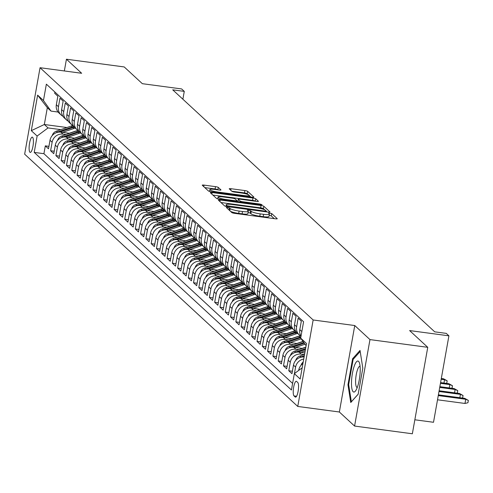 <?xml version="1.0" encoding="UTF-8"?>
<svg xmlns="http://www.w3.org/2000/svg" width="493" height="493" viewBox="0 0 493 493"><rect width="100%" height="100%" fill="white"/><g stroke="black" fill="none" stroke-linecap="round" stroke-linejoin="round"><path stroke-width="0.74" d="M227.532 207.343L226.305 207.467L231.827 212.569A2.36 0.394 10.1 0 0 234.613 213.352L275.451 218.806A2.36 0.394 10.1 0 0 277.257 218.744A2.36 0.394 10.1 0 0 277.195 218.633L271.68 213.531L268.463 213.031L269.215 213.771A7.561 1.263 10.1 0 1 269.4 214.122A7.561 1.263 10.1 0 1 263.619 214.332L260.218 213.876A7.561 1.263 10.1 0 1 251.294 211.374L248.626 210.166L247.363 210.209L248.121 210.949A7.561 1.263 10.1 0 1 248.306 211.306A7.561 1.263 10.1 0 1 242.519 211.515L239.117 211.059A7.561 1.263 10.1 0 1 230.194 208.551L227.532 207.343M274.274 218.652L271.261 215.872L269.19 215.305M269.4 214.122L268.987 216.458A7.561 1.263 10.1 0 1 263.2 216.667L259.799 216.217A7.561 1.263 10.1 0 1 250.875 213.709L250.167 213.05L248.09 212.489M29.925 152.245A7.703 1.917 -82.4 0 0 30.233 152.405A7.703 1.917 -82.4 0 0 33.062 145.681A7.703 1.917 -82.4 0 0 32.587 137.288A7.703 1.917 -82.4 0 0 32.279 137.134A7.703 1.917 -82.4 0 0 29.457 143.857A7.703 1.917 -82.4 0 0 29.925 152.245M218.288 187.426A2.36 0.394 10.1 0 0 215.496 186.644L204.04 185.109A2.36 0.394 10.1 0 0 202.235 185.177A2.36 0.394 10.1 0 0 202.29 185.288L208.422 190.951A2.36 0.394 10.1 0 0 211.207 191.734L252.046 197.188A2.36 0.394 10.1 0 0 253.852 197.126A2.36 0.394 10.1 0 0 253.796 197.015L247.665 191.352A2.36 0.394 10.1 0 0 244.873 190.569L231.038 188.72A2.36 0.394 10.1 0 0 229.233 188.782A2.36 0.394 10.1 0 0 229.288 188.893L231.913 191.315A2.36 0.394 10.1 0 0 234.699 192.104L241.564 193.016A6.323 1.054 10.1 0 1 249.175 195.413A6.323 1.054 10.1 0 1 244.343 195.585L217.456 191.993A6.323 1.054 10.1 0 1 209.845 189.602A6.323 1.054 10.1 0 1 214.677 189.423L219.157 190.027A2.36 0.394 10.1 0 0 220.969 189.959A2.36 0.394 10.1 0 0 220.907 189.848L218.288 187.426L217.869 189.762A2.36 0.394 10.1 0 0 215.084 188.979L204.798 187.605M369.972 339.597L354.757 325.54L339.357 412L354.572 426.057L369.972 339.597L427.751 347.318L409.621 330.575L448.913 335.825L446.27 333.379L434.715 331.838L172.723 89.837L184.277 91.384L181.634 88.937L142.341 83.687L124.218 66.943L66.438 59.222L64.343 70.961M354.757 325.54L313.154 319.982L40.05 67.714L81.653 73.272L66.438 59.222M220.198 200.035A2.36 0.394 10.1 0 0 218.393 200.096A2.36 0.394 10.1 0 0 218.448 200.213L224.58 205.871A2.36 0.394 10.1 0 0 227.365 206.653L268.204 212.113A2.36 0.394 10.1 0 0 270.01 212.045A2.36 0.394 10.1 0 0 269.948 211.935L263.823 206.277A2.36 0.394 10.1 0 0 261.031 205.489L220.198 200.035L219.921 201.575M216.501 198.408L210.369 192.751A2.36 0.394 10.1 0 1 210.314 192.64A2.36 0.394 10.1 0 1 212.119 192.572L252.952 198.032A2.36 0.394 10.1 0 1 255.744 198.815L258.363 201.236A2.36 0.394 10.1 0 1 258.424 201.347A2.36 0.394 10.1 0 1 256.619 201.415L240.054 199.197A2.36 0.394 10.1 0 0 238.248 199.264A2.36 0.394 10.1 0 0 238.304 199.375L240.048 200.984A2.36 0.394 10.1 0 0 242.833 201.766L260.076 204.071L262.066 204.7L260.803 204.743L219.286 199.197A2.36 0.394 10.1 0 1 216.501 198.408M427.751 347.318L412.351 433.778L354.572 426.057M48.924 146.347L45.313 145.866L48.487 148.8L50.009 140.271L52.129 142.224A9.632 9.188 -47.3 0 1 63.036 134.114L66.087 134.521M54.218 151.234L50.606 150.753L53.78 153.687L55.302 145.158L57.416 147.111A9.632 9.188 -47.3 0 1 68.33 139.001L71.38 139.408M59.511 156.127L55.9 155.64L59.074 158.573L60.596 150.045L62.71 152.004A9.632 9.188 -47.3 0 1 73.623 143.888L76.674 144.301M64.805 161.014L61.194 160.533L64.367 163.466L65.889 154.938L68.003 156.891A9.632 9.188 -47.3 0 1 78.911 148.781L81.967 149.188M70.098 165.901L66.487 165.42L69.661 168.353L71.177 159.824L73.297 161.778A9.632 9.188 -47.3 0 1 84.204 153.668L87.255 154.075M75.392 170.794L71.775 170.307L74.954 173.24L76.47 164.711L78.59 166.671A9.632 9.188 -47.3 0 1 89.498 158.555L92.548 158.968M80.679 175.681L77.068 175.2L80.248 178.133L81.764 169.604L83.884 171.558A9.632 9.188 -47.3 0 1 94.792 163.448L97.842 163.855M85.973 180.567L82.362 180.087L85.535 183.02L87.058 174.491L89.178 176.445A9.632 9.188 -47.3 0 1 100.085 168.335L103.136 168.742M91.267 185.46L87.655 184.974L90.829 187.907L92.351 179.378L94.465 181.338A9.632 9.188 -47.3 0 1 105.379 173.222L108.429 173.635M96.56 190.347L92.949 189.867L96.123 192.8L97.645 184.271L99.759 186.225A9.632 9.188 -47.3 0 1 110.672 178.115L113.723 178.521M101.854 195.234L98.243 194.753L101.416 197.687L102.938 189.158L105.052 191.111A9.632 9.188 -47.3 0 1 115.96 183.002L119.016 183.408M107.147 200.127L103.536 199.64L106.71 202.574L108.226 194.045L110.346 196.004A9.632 9.188 -47.3 0 1 121.253 187.888L124.304 188.301M112.441 205.014L108.824 204.533L112.003 207.467L113.519 198.938L115.639 200.891A9.632 9.188 -47.3 0 1 126.547 192.781L129.597 193.188M117.728 209.901L114.117 209.42L117.297 212.354L118.813 203.825L120.933 205.778A9.632 9.188 -47.3 0 1 131.841 197.668L134.891 198.075M123.022 214.794L119.411 214.307L122.584 217.24L124.107 208.712L126.226 210.671A9.632 9.188 -47.3 0 1 137.134 202.555L140.185 202.968M128.316 219.681L124.704 219.2L127.878 222.133L129.4 213.605L131.514 215.558A9.632 9.188 -47.3 0 1 142.428 207.448L145.478 207.855M133.609 224.568L129.998 224.087L133.172 227.02L134.694 218.491L136.808 220.445A9.632 9.188 -47.3 0 1 147.721 212.335L150.772 212.742M138.903 229.461L135.292 228.974L138.465 231.907L139.987 223.378L142.101 225.338A9.632 9.188 -47.3 0 1 153.009 217.222L156.065 217.635M144.196 234.348L140.585 233.867L143.759 236.8L145.275 228.271L147.395 230.225A9.632 9.188 -47.3 0 1 158.302 222.115L161.353 222.522M149.49 239.234L145.873 238.754L149.052 241.687L150.568 233.158L152.688 235.112A9.632 9.188 -47.3 0 1 163.596 227.002L166.646 227.409M154.777 244.127L151.166 243.641L154.346 246.574L155.862 238.045L157.982 240.005A9.632 9.188 -47.3 0 1 168.889 231.889L171.94 232.295M160.071 249.014L156.46 248.534L159.633 251.467L161.156 242.938L163.275 244.892A9.632 9.188 -47.3 0 1 174.183 236.782L177.233 237.188M165.365 253.901L161.753 253.42L164.927 256.354L166.449 247.825L168.563 249.778A9.632 9.188 -47.3 0 1 179.477 241.669L182.527 242.075M170.658 258.794L167.047 258.307L170.221 261.241L171.743 252.712L173.856 254.671A9.632 9.188 -47.3 0 1 184.77 246.555L187.821 246.962M175.952 263.681L172.34 263.2L175.514 266.134L177.036 257.605L179.15 259.558A9.632 9.188 -47.3 0 1 190.058 251.448L193.114 251.855M181.245 268.568L177.634 268.087L180.808 271.021L182.324 262.492L184.444 264.445A9.632 9.188 -47.3 0 1 195.351 256.335L198.402 256.742M186.539 273.461L182.921 272.974L186.101 275.907L187.617 267.379L189.737 269.338A9.632 9.188 -47.3 0 1 200.645 261.222L203.695 261.629M191.826 278.348L188.215 277.867L191.395 280.8L192.911 272.272L195.031 274.225A9.632 9.188 -47.3 0 1 205.938 266.115L208.989 266.522M197.12 283.235L193.509 282.754L196.682 285.687L198.204 277.158L200.318 279.112A9.632 9.188 -47.3 0 1 211.232 271.002L214.282 271.409M202.413 288.128L198.802 287.641L201.976 290.574L203.498 282.045L205.612 284.005A9.632 9.188 -47.3 0 1 216.526 275.889L219.576 276.296M207.707 293.015L204.096 292.534L207.27 295.467L208.792 286.938L210.905 288.892A9.632 9.188 -47.3 0 1 221.819 280.782L224.87 281.189M213.001 297.901L209.389 297.421L212.563 300.354L214.085 291.825L216.199 293.779A9.632 9.188 -47.3 0 1 227.107 285.669L230.163 286.076M218.294 302.794L214.683 302.308L217.857 305.241L219.373 296.712L221.493 298.672A9.632 9.188 -47.3 0 1 232.4 290.556L235.451 290.962M223.588 307.681L219.97 307.201L223.15 310.134L224.666 301.605L226.786 303.559A9.632 9.188 -47.3 0 1 237.694 295.449L240.744 295.855M228.875 312.568L225.264 312.087L228.444 315.021L229.96 306.492L232.08 308.445A9.632 9.188 -47.3 0 1 242.987 300.336L246.038 300.742M234.169 317.461L230.558 316.974L233.731 319.908L235.253 311.379L237.367 313.338A9.632 9.188 -47.3 0 1 248.281 305.222L251.331 305.629M239.462 322.348L235.851 321.867L239.025 324.801L240.547 316.272L242.661 318.225A9.632 9.188 -47.3 0 1 253.575 310.115L256.625 310.522M244.756 327.235L241.145 326.754L244.318 329.688L245.841 321.159L247.954 323.112A9.632 9.188 -47.3 0 1 258.868 315.002L261.919 315.409M250.05 332.128L246.438 331.641L249.612 334.574L251.128 326.046L253.248 328.005A9.632 9.188 -47.3 0 1 264.156 319.889L267.212 320.296M255.343 337.015L251.726 336.534L254.906 339.467L256.422 330.939L258.542 332.892A9.632 9.188 -47.3 0 1 269.449 324.782L272.5 325.189M260.631 341.902L257.019 341.421L260.199 344.354L261.715 335.825L263.835 337.779A9.632 9.188 -47.3 0 1 274.743 329.669L277.793 330.076M265.924 346.795L262.313 346.308L265.493 349.241L267.009 340.712L269.129 342.666A9.632 9.188 -47.3 0 1 280.036 334.556L283.087 334.963M271.218 351.682L267.607 351.201L270.78 354.134L272.302 345.599L274.416 347.559A9.632 9.188 -47.3 0 1 285.33 339.449L288.38 339.856M276.511 356.568L272.9 356.088L276.074 359.021L277.596 350.492L279.71 352.446A9.632 9.188 -47.3 0 1 290.623 344.336L293.674 344.743M281.805 361.461L278.194 360.975L281.367 363.908L282.89 355.379L285.003 357.333A9.632 9.188 -47.3 0 1 295.917 349.223L298.968 349.629M287.099 366.348L283.487 365.868L286.661 368.801L288.177 360.266L290.297 362.226A9.632 9.188 -47.3 0 1 301.205 354.116L304.255 354.522M292.392 371.235L288.775 370.754L291.955 373.688L293.471 365.159L295.59 367.112A9.632 9.188 -47.3 0 1 303.731 359.046M301.026 336.158A9.632 9.188 132.7 0 1 299.799 329.638L301.322 321.109L298.142 318.176L296.626 326.705A9.632 9.188 -47.3 0 0 299.337 335.012A9.632 9.188 -47.3 0 0 301.013 336.232M299.337 335.012L297.217 333.058A9.632 9.188 132.7 0 1 294.506 324.751L296.028 316.223L292.848 313.289L291.332 321.818A9.632 9.188 -47.3 0 0 294.044 330.125A9.632 9.188 -47.3 0 0 295.812 331.395M294.044 330.125L291.924 328.172A9.632 9.188 132.7 0 1 289.212 319.858L290.734 311.329L287.561 308.396L286.039 316.925A9.632 9.188 -47.3 0 0 288.75 325.238A9.632 9.188 -47.3 0 0 290.519 326.502M288.75 325.238L286.63 323.279A9.632 9.188 132.7 0 1 283.919 314.972L285.441 306.443L282.267 303.509L280.745 312.038A9.632 9.188 -47.3 0 0 283.457 320.345A9.632 9.188 -47.3 0 0 285.225 321.615M283.457 320.345L281.343 318.392A9.632 9.188 132.7 0 1 278.631 310.085L280.147 301.556L276.974 298.622L275.451 307.151A9.632 9.188 -47.3 0 0 278.163 315.458A9.632 9.188 -47.3 0 0 279.938 316.728M278.163 315.458L276.049 313.505A9.632 9.188 132.7 0 1 273.338 305.192L274.854 296.663L271.68 293.729L270.158 302.258A9.632 9.188 -47.3 0 0 272.869 310.572A9.632 9.188 -47.3 0 0 274.644 311.835M272.869 310.572L270.756 308.612A9.632 9.188 132.7 0 1 268.044 300.305L269.56 291.776L266.386 288.843L264.87 297.371A9.632 9.188 -47.3 0 0 267.582 305.678A9.632 9.188 -47.3 0 0 269.351 306.948M267.582 305.678L265.462 303.725A9.632 9.188 132.7 0 1 262.751 295.418L264.273 286.889L261.093 283.956L259.577 292.485A9.632 9.188 -47.3 0 0 262.288 300.792A9.632 9.188 -47.3 0 0 264.057 302.061M262.288 300.792L260.168 298.838A9.632 9.188 132.7 0 1 257.457 290.525L258.979 281.996L255.799 279.063L254.283 287.592A9.632 9.188 -47.3 0 0 256.995 295.905A9.632 9.188 -47.3 0 0 258.763 297.168M256.995 295.905L254.875 293.945A9.632 9.188 132.7 0 1 252.163 285.638L253.685 277.109L250.512 274.176L248.99 282.705A9.632 9.188 -47.3 0 0 251.701 291.012A9.632 9.188 -47.3 0 0 253.47 292.281M251.701 291.012L249.581 289.058A9.632 9.188 132.7 0 1 246.87 280.751L248.392 272.222L245.218 269.289L243.696 277.818A9.632 9.188 -47.3 0 0 246.408 286.125A9.632 9.188 -47.3 0 0 248.182 287.394M246.408 286.125L244.294 284.171A9.632 9.188 132.7 0 1 241.582 275.858L243.098 267.329L239.925 264.396L238.402 272.925A9.632 9.188 -47.3 0 0 241.114 281.238A9.632 9.188 -47.3 0 0 242.889 282.507M241.114 281.238L239 279.278A9.632 9.188 132.7 0 1 236.289 270.971L237.805 262.442L234.631 259.509L233.109 268.038A9.632 9.188 -47.3 0 0 235.82 276.345A9.632 9.188 -47.3 0 0 237.595 277.614M235.82 276.345L233.707 274.391A9.632 9.188 132.7 0 1 230.995 266.084L232.511 257.556L229.337 254.622L227.821 263.151A9.632 9.188 -47.3 0 0 230.533 271.458A9.632 9.188 -47.3 0 0 232.302 272.728M230.533 271.458L228.413 269.505A9.632 9.188 132.7 0 1 225.702 261.191L227.224 252.662L224.044 249.729L222.528 258.258A9.632 9.188 -47.3 0 0 225.239 266.571A9.632 9.188 -47.3 0 0 227.008 267.841M225.239 266.571L223.119 264.612A9.632 9.188 132.7 0 1 220.408 256.305L221.93 247.776L218.75 244.842L217.234 253.371A9.632 9.188 -47.3 0 0 219.946 261.678A9.632 9.188 -47.3 0 0 221.714 262.948M219.946 261.678L217.826 259.725A9.632 9.188 132.7 0 1 215.114 251.418L216.637 242.889L213.463 239.955L211.941 248.484A9.632 9.188 -47.3 0 0 214.652 256.791A9.632 9.188 -47.3 0 0 216.421 258.061M214.652 256.791L212.532 254.838A9.632 9.188 132.7 0 1 209.821 246.525L211.343 237.996L208.169 235.062L206.647 243.591A9.632 9.188 -47.3 0 0 209.359 251.905A9.632 9.188 -47.3 0 0 211.133 253.174M209.359 251.905L207.245 249.945A9.632 9.188 132.7 0 1 204.533 241.638L206.049 233.109L202.876 230.176L201.354 238.704A9.632 9.188 -47.3 0 0 204.065 247.011A9.632 9.188 -47.3 0 0 205.84 248.281M204.065 247.011L201.951 245.058A9.632 9.188 132.7 0 1 199.24 236.751L200.756 228.222L197.582 225.289L196.06 233.818A9.632 9.188 -47.3 0 0 198.771 242.125A9.632 9.188 -47.3 0 0 200.546 243.394M198.771 242.125L196.658 240.171A9.632 9.188 132.7 0 1 193.946 231.858L195.462 223.329L192.288 220.396L190.773 228.925A9.632 9.188 -47.3 0 0 193.484 237.238A9.632 9.188 -47.3 0 0 195.253 238.507M193.484 237.238L191.364 235.278A9.632 9.188 132.7 0 1 188.653 226.971L190.175 218.442L186.995 215.509L185.479 224.038A9.632 9.188 -47.3 0 0 188.19 232.345A9.632 9.188 -47.3 0 0 189.959 233.614M188.19 232.345L186.071 230.391A9.632 9.188 132.7 0 1 183.359 222.084L184.881 213.555L181.701 210.622L180.185 219.151A9.632 9.188 -47.3 0 0 182.897 227.458A9.632 9.188 -47.3 0 0 184.665 228.727M182.897 227.458L180.777 225.504A9.632 9.188 132.7 0 1 178.065 217.191L179.588 208.662L176.414 205.729L174.892 214.258A9.632 9.188 -47.3 0 0 177.603 222.571A9.632 9.188 -47.3 0 0 179.372 223.84M177.603 222.571L175.483 220.611A9.632 9.188 132.7 0 1 172.772 212.304L174.294 203.775L171.12 200.842L169.598 209.371A9.632 9.188 -47.3 0 0 172.31 217.678A9.632 9.188 -47.3 0 0 174.084 218.947M172.31 217.678L170.196 215.724A9.632 9.188 132.7 0 1 167.484 207.417L169 198.889L165.827 195.955L164.305 204.484A9.632 9.188 -47.3 0 0 167.016 212.791A9.632 9.188 -47.3 0 0 168.791 214.061M167.016 212.791L164.902 210.838A9.632 9.188 132.7 0 1 162.191 202.531L163.707 193.995L160.533 191.062L159.011 199.597A9.632 9.188 -47.3 0 0 161.722 207.904A9.632 9.188 -47.3 0 0 163.497 209.174M161.722 207.904L159.609 205.945A9.632 9.188 132.7 0 1 156.897 197.638L158.413 189.109L155.24 186.175L153.724 194.704A9.632 9.188 -47.3 0 0 156.435 203.011A9.632 9.188 -47.3 0 0 158.204 204.281M156.435 203.011L154.315 201.058A9.632 9.188 132.7 0 1 151.604 192.751L153.126 184.222L149.946 181.288L148.43 189.817A9.632 9.188 -47.3 0 0 151.141 198.124A9.632 9.188 -47.3 0 0 152.91 199.394M151.141 198.124L149.022 196.171A9.632 9.188 132.7 0 1 146.31 187.864L147.832 179.329L144.652 176.395L143.136 184.93A9.632 9.188 -47.3 0 0 145.848 193.238A9.632 9.188 -47.3 0 0 147.617 194.507M145.848 193.238L143.728 191.278A9.632 9.188 132.7 0 1 141.016 182.971L142.539 174.442L139.365 171.509L137.843 180.037A9.632 9.188 -47.3 0 0 140.554 188.344A9.632 9.188 -47.3 0 0 142.323 189.614M140.554 188.344L138.434 186.391A9.632 9.188 132.7 0 1 135.729 178.084L137.245 169.555L134.071 166.622L132.549 175.151A9.632 9.188 -47.3 0 0 135.261 183.458A9.632 9.188 -47.3 0 0 137.036 184.727M135.261 183.458L133.147 181.504A9.632 9.188 132.7 0 1 130.435 173.197L131.951 164.662L128.778 161.729L127.256 170.264A9.632 9.188 -47.3 0 0 129.967 178.571A9.632 9.188 -47.3 0 0 131.742 179.84M129.967 178.571L127.853 176.617A9.632 9.188 132.7 0 1 125.142 168.304L126.658 159.775L123.484 156.842L121.962 165.371A9.632 9.188 -47.3 0 0 124.674 173.684A9.632 9.188 -47.3 0 0 126.448 174.947M124.674 173.684L122.56 171.724A9.632 9.188 132.7 0 1 119.848 163.417L121.364 154.888L118.191 151.955L116.675 160.484A9.632 9.188 -47.3 0 0 119.386 168.791A9.632 9.188 -47.3 0 0 121.155 170.06M119.386 168.791L117.266 166.837A9.632 9.188 132.7 0 1 114.555 158.53L116.077 149.995L112.897 147.062L111.381 155.597A9.632 9.188 -47.3 0 0 114.093 163.904A9.632 9.188 -47.3 0 0 115.861 165.173M114.093 163.904L111.973 161.951A9.632 9.188 132.7 0 1 109.261 153.637L110.783 145.108L107.603 142.175L106.087 150.704A9.632 9.188 -47.3 0 0 108.799 159.017A9.632 9.188 -47.3 0 0 110.568 160.28M108.799 159.017L106.679 157.057A9.632 9.188 132.7 0 1 103.968 148.75L105.49 140.222L102.316 137.288L100.794 145.817A9.632 9.188 -47.3 0 0 103.505 154.124A9.632 9.188 -47.3 0 0 105.274 155.394M103.505 154.124L101.385 152.171A9.632 9.188 132.7 0 1 98.68 143.864L100.196 135.335L97.022 132.401L95.5 140.93A9.632 9.188 -47.3 0 0 98.212 149.237A9.632 9.188 -47.3 0 0 99.987 150.507M98.212 149.237L96.098 147.284A9.632 9.188 132.7 0 1 93.387 138.971L94.902 130.442L91.729 127.508L90.207 136.037A9.632 9.188 -47.3 0 0 92.918 144.35A9.632 9.188 -47.3 0 0 94.693 145.614M92.918 144.35L90.804 142.391A9.632 9.188 132.7 0 1 88.093 134.084L89.609 125.555L86.435 122.621L84.919 131.15A9.632 9.188 -47.3 0 0 87.625 139.457A9.632 9.188 -47.3 0 0 89.399 140.727M87.625 139.457L85.511 137.504A9.632 9.188 132.7 0 1 82.799 129.197L84.321 120.668L81.142 117.735L79.626 126.263A9.632 9.188 -47.3 0 0 82.337 134.571A9.632 9.188 -47.3 0 0 84.106 135.84M82.337 134.571L80.217 132.617A9.632 9.188 132.7 0 1 77.506 124.304L79.028 115.775L75.848 112.842L74.332 121.37A9.632 9.188 -47.3 0 0 77.044 129.684A9.632 9.188 -47.3 0 0 78.812 130.947M77.044 129.684L74.924 127.724A9.632 9.188 132.7 0 1 72.212 119.417L73.734 110.888L70.554 107.955L69.038 116.484A9.632 9.188 -47.3 0 0 71.75 124.791A9.632 9.188 -47.3 0 0 73.519 126.06M71.75 124.791L69.63 122.837A9.632 9.188 132.7 0 1 66.919 114.53L68.441 106.001L65.267 103.068L63.745 111.597A9.632 9.188 -47.3 0 0 66.456 119.904A9.632 9.188 -47.3 0 0 68.225 121.173M66.456 119.904L64.337 117.95A9.632 9.188 132.7 0 1 61.631 109.637L63.147 101.108L59.973 98.175L58.451 106.704A9.632 9.188 -47.3 0 0 61.163 115.017A9.632 9.188 -47.3 0 0 62.938 116.28M79.804 136.351L80.143 136.401M50.009 140.271A9.632 9.188 132.7 0 1 60.916 132.155L69.593 133.32M85.098 141.244L85.437 141.288M55.302 145.158A9.632 9.188 132.7 0 1 66.21 137.048L74.887 138.206M90.392 146.131L90.73 146.174M60.596 150.045A9.632 9.188 132.7 0 1 71.503 141.935L80.18 143.093M95.685 151.018L96.024 151.068M65.889 154.938A9.632 9.188 132.7 0 1 76.797 146.822L85.468 147.986M100.973 155.911L101.311 155.954M71.177 159.824A9.632 9.188 132.7 0 1 82.091 151.715L90.761 152.873M106.266 160.798L106.605 160.841M76.47 164.711A9.632 9.188 132.7 0 1 87.384 156.601L96.055 157.76M111.56 165.685L111.899 165.734M81.764 169.604A9.632 9.188 132.7 0 1 92.672 161.488L101.348 162.653M116.853 170.578L117.192 170.621M87.058 174.491A9.632 9.188 132.7 0 1 97.965 166.381L106.642 167.54M122.147 175.465L122.486 175.508M92.351 179.378A9.632 9.188 132.7 0 1 103.259 171.268L111.936 172.427M127.441 180.352L127.779 180.401M97.645 184.271A9.632 9.188 132.7 0 1 108.552 176.155L117.229 177.314M132.734 185.245L133.067 185.288M102.938 189.158A9.632 9.188 132.7 0 1 113.846 181.048L122.517 182.207M138.022 190.132L138.36 190.175M108.226 194.045A9.632 9.188 132.7 0 1 119.14 185.935L127.81 187.094M143.315 195.018L143.654 195.068M113.519 198.938A9.632 9.188 132.7 0 1 124.433 190.822L133.104 191.98M148.609 199.911L148.948 199.955M118.813 203.825A9.632 9.188 132.7 0 1 129.721 195.715L138.397 196.873M153.902 204.798L154.241 204.841M124.107 208.712A9.632 9.188 132.7 0 1 135.014 200.602L143.691 201.76M159.196 209.685L159.535 209.735M129.4 213.605A9.632 9.188 132.7 0 1 140.308 205.489L148.985 206.647M164.489 214.578L164.828 214.621M134.694 218.491A9.632 9.188 132.7 0 1 145.601 210.382L154.278 211.54M169.783 219.465L170.116 219.508M139.987 223.378A9.632 9.188 132.7 0 1 150.895 215.268L159.566 216.427M175.07 224.352L175.409 224.401M145.275 228.271A9.632 9.188 132.7 0 1 156.189 220.155L164.859 221.314M180.364 229.245L180.703 229.288M150.568 233.158A9.632 9.188 132.7 0 1 161.482 225.048L170.153 226.207M185.658 234.132L185.997 234.175M155.862 238.045A9.632 9.188 132.7 0 1 166.77 229.935L175.446 231.094M190.951 239.019L191.29 239.068M161.156 242.938A9.632 9.188 132.7 0 1 172.063 234.822L180.74 235.981M196.245 243.912L196.584 243.955M166.449 247.825A9.632 9.188 132.7 0 1 177.357 239.715L186.034 240.874M201.538 248.799L201.877 248.842M171.743 252.712A9.632 9.188 132.7 0 1 182.65 244.602L191.327 245.76M206.832 253.685L207.165 253.735M177.036 257.605A9.632 9.188 132.7 0 1 187.944 249.489L196.615 250.647M212.119 258.579L212.458 258.622M182.324 262.492A9.632 9.188 132.7 0 1 193.238 254.382L201.908 255.54M217.413 263.465L217.752 263.509M187.617 267.379A9.632 9.188 132.7 0 1 198.531 259.269L207.202 260.427M222.707 268.352L223.046 268.402M192.911 272.272A9.632 9.188 132.7 0 1 203.819 264.156L212.495 265.314M228 273.245L228.339 273.288M198.204 277.158A9.632 9.188 132.7 0 1 209.112 269.049L217.789 270.207M233.294 278.132L233.633 278.175M203.498 282.045A9.632 9.188 132.7 0 1 214.406 273.935L223.082 275.094M238.587 283.019L238.926 283.068M208.792 286.938A9.632 9.188 132.7 0 1 219.699 278.822L228.37 279.981M243.881 287.912L244.214 287.955M214.085 291.825A9.632 9.188 132.7 0 1 224.993 283.715L233.664 284.874M249.168 292.799L249.507 292.842M219.373 296.712A9.632 9.188 132.7 0 1 230.286 288.602L238.957 289.761M254.462 297.686L254.801 297.735M224.666 301.605A9.632 9.188 132.7 0 1 235.58 293.489L244.251 294.648M259.756 302.579L260.094 302.622M229.96 306.492A9.632 9.188 132.7 0 1 240.867 298.382L249.544 299.541M265.049 307.466L265.388 307.509M235.253 311.379A9.632 9.188 132.7 0 1 246.161 303.269L254.838 304.428M270.343 312.352L270.682 312.402M240.547 316.272A9.632 9.188 132.7 0 1 251.455 308.156L260.131 309.314M275.636 317.245L275.975 317.289M245.841 321.159A9.632 9.188 132.7 0 1 256.748 313.049L265.419 314.207M280.93 322.132L281.263 322.175M251.128 326.046A9.632 9.188 132.7 0 1 262.042 317.936L270.712 319.094M286.217 327.019L286.556 327.069M256.422 330.939A9.632 9.188 132.7 0 1 267.335 322.823L276.006 323.981M291.511 331.912L291.85 331.955M261.715 335.825A9.632 9.188 132.7 0 1 272.629 327.716L281.3 328.874M296.804 336.799L297.143 336.842M267.009 340.712A9.632 9.188 132.7 0 1 277.916 332.602L286.593 333.761M302.098 341.686L302.437 341.735M272.302 345.599A9.632 9.188 132.7 0 1 283.21 337.489L291.887 338.648M277.596 350.492A9.632 9.188 132.7 0 1 288.504 342.382L297.18 343.541M282.89 355.379A9.632 9.188 132.7 0 1 293.797 347.269L302.468 348.428M288.177 360.266A9.632 9.188 132.7 0 1 299.091 352.156L304.822 352.92M297.766 382.506L296.601 381.428A7.463 1.855 -82.4 0 0 296.299 381.28A7.463 1.855 -82.4 0 0 293.563 387.788A7.463 1.855 -82.4 0 0 294.019 395.916L295.184 396.994A7.463 1.855 -82.4 0 0 295.486 397.148A7.463 1.855 -82.4 0 0 298.222 390.635A7.463 1.855 -82.4 0 0 297.766 382.506M313.154 319.982L297.754 406.442L24.65 154.173L40.05 67.714M45.313 145.866L43.92 153.693L34.214 152.399L291.437 389.994L294.352 373.639L302.166 367.827M34.214 152.399L37.129 136.037L31.305 130.663L37.628 95.143L43.452 100.517L46.367 84.161L303.589 321.763L300.681 338.118L306.498 343.498L300.175 379.018L294.352 373.639M54.902 92.043L54.68 93.288L57.854 96.221L56.338 104.75A9.632 9.188 132.7 0 0 59.049 113.057L61.163 115.017M298.703 370.403L298.764 370.046A9.632 9.188 -47.3 0 1 302.918 363.606M294.438 373.571L295.59 367.112M288.775 370.754L290.297 362.226M283.487 365.868L285.003 357.333M278.194 360.975L279.71 352.446M272.9 356.088L274.416 347.559M267.607 351.201L269.129 342.666M262.313 346.308L263.835 337.779M257.019 341.421L258.542 332.892M251.726 336.534L253.248 328.005M246.438 331.641L247.954 323.112M241.145 326.754L242.661 318.225M235.851 321.867L237.367 313.338M230.558 316.974L232.08 308.445M225.264 312.087L226.786 303.559M219.97 307.201L221.493 298.672M214.683 302.308L216.199 293.779M209.389 297.421L210.905 288.892M204.096 292.534L205.612 284.005M198.802 287.641L200.318 279.112M193.509 282.754L195.031 274.225M188.215 277.867L189.737 269.338M182.921 272.974L184.444 264.445M177.634 268.087L179.15 259.558M172.34 263.2L173.856 254.671M167.047 258.307L168.563 249.778M161.753 253.42L163.275 244.892M156.46 248.534L157.982 240.005M151.166 243.641L152.688 235.112M145.873 238.754L147.395 230.225M140.585 233.867L142.101 225.338M135.292 228.974L136.808 220.445M129.998 224.087L131.514 215.558M124.704 219.2L126.226 210.671M119.411 214.307L120.933 205.778M114.117 209.42L115.639 200.891M108.824 204.533L110.346 196.004M103.536 199.64L105.052 191.111M98.243 194.753L99.759 186.225M92.949 189.867L94.465 181.338M87.655 184.974L89.178 176.445M82.362 180.087L83.884 171.558M77.068 175.2L78.59 166.671M71.775 170.307L73.297 161.778M66.487 165.42L68.003 156.891M61.194 160.533L62.71 152.004M55.9 155.64L57.416 147.111M50.606 150.753L52.129 142.224M43.92 153.693L292.608 383.412M66.931 127.527L44.333 124.507L48.037 127.927L60.793 129.634M74.511 131.465L74.85 131.508M414.841 419.789L433.513 422.285L448.913 335.825M339.357 412L297.754 406.442M182.885 99.222L184.277 91.384M58.112 112.047L51.032 111.104L47.328 107.677L44.333 124.507L31.305 130.663M306.11 345.698L300.681 338.118M304.095 357.012A9.632 9.188 132.7 0 0 293.471 365.159M43.452 100.517L51.032 111.104M48.037 127.927L37.129 136.037M37.628 95.143L47.328 107.677M360.032 350.431L352.6 358.738L347.966 384.774L350.751 402.51L358.177 394.209L362.817 368.172L360.032 350.431M348.705 384.873L347.966 384.774M353.586 358.867L352.6 358.738M230.496 211.337A7.561 1.263 10.1 0 0 238.704 213.395L239.117 211.059M248.306 211.306L247.887 213.642A7.561 1.263 10.1 0 1 242.106 213.851L238.704 213.395M264.735 209.839L263.404 208.613A2.36 0.394 10.1 0 0 260.618 207.83L220.956 202.531M267.027 211.959L266.22 211.207M227.181 205.772L264.981 211.109L266.245 211.066L265.45 210.289A7.561 1.263 10.1 0 0 256.526 207.781L232.024 204.509A7.561 1.263 10.1 0 0 226.244 204.718A7.561 1.263 10.1 0 0 226.429 205.076L227.181 205.772L227.033 206.61M212.877 195.068L252.539 200.368L252.952 198.032M255.442 201.255L255.325 201.15A2.36 0.394 10.1 0 0 252.539 200.368M222.873 196.904A6.323 1.054 10.1 0 0 218.035 197.077A6.323 1.054 10.1 0 0 225.652 199.468L235.124 200.737A2.36 0.394 10.1 0 0 236.93 200.669A2.36 0.394 10.1 0 0 236.868 200.559L235.13 198.95A2.36 0.394 10.1 0 0 232.345 198.168L222.873 196.904M248.343 194.698L247.246 193.687A2.36 0.394 10.1 0 0 244.46 192.905L231.796 191.21M250.869 197.034L249.168 195.462M464.77 398.375L468.35 400.396L467.931 402.732L464.973 403.459L465.725 399.256L464.77 398.375L438.4 394.85M468.35 400.396L465.725 399.256L438.271 395.583M464.973 403.459L437.519 399.792M353.148 391.725A15.647 3.889 -82.4 0 0 355.712 390.659A15.647 3.889 -82.4 0 0 359.705 377.046A15.647 3.889 -82.4 0 0 359.422 362.866A15.647 3.889 -82.4 0 0 358.559 361.344A15.647 3.889 -82.4 0 0 352.415 373.355A15.647 3.889 -82.4 0 0 353.148 391.725M360.081 366.293A10.71 2.662 -82.4 0 0 360.007 366.281A10.71 2.662 -82.4 0 0 356.082 375.629A10.71 2.662 -82.4 0 0 356.735 387.301A10.71 2.662 -82.4 0 0 357.172 387.516A10.71 2.662 -82.4 0 0 357.246 387.523M358.195 394.123L351.361 401.764L348.656 384.577L353.154 359.348L360.192 351.478M300.97 365.375A6.378 6.089 -47.3 0 1 303.201 362.004M459.833 397.715L460.431 394.363L459.476 393.482L439.127 390.764M459.476 393.482L463.056 395.503L460.431 394.363L438.998 391.497M463.056 395.503L462.644 397.839L461.99 397.999M295.677 360.488A6.378 6.089 -47.3 0 1 299.898 356.02L304.557 354.418M303.195 356.963L304.163 356.636M304.31 355.773L300.903 356.944A6.378 6.089 132.7 0 0 299.214 357.819M454.54 392.822L455.138 389.476L454.189 388.595L439.855 386.678M454.189 388.595L457.763 390.616L455.138 389.476L439.725 387.418M457.763 390.616L457.35 392.952L456.697 393.112M300.736 352.378L305.192 350.85M290.383 355.601A6.378 6.089 -47.3 0 1 294.604 351.127L305.826 347.275M297.901 352.076L305.432 349.488M305.586 348.631L295.609 352.057A6.378 6.089 132.7 0 0 293.927 352.926M449.246 387.936L449.844 384.589L448.895 383.708L440.582 382.599M448.895 383.708L452.469 385.729L449.844 384.589L440.452 383.332M452.469 385.729L452.056 388.065L451.409 388.225M302.135 348.385L305.857 347.103M295.443 347.491L305.031 344.194M285.096 350.708A6.378 6.089 -47.3 0 1 289.311 346.24L303.103 341.501M292.608 347.189L304.298 343.171M303.836 342.524L290.315 347.171A6.378 6.089 132.7 0 0 288.633 348.04M443.959 383.049L444.55 379.696L443.601 378.815L441.309 378.513M443.601 378.815L447.182 380.836L444.55 379.696L441.18 379.246M447.182 380.836L446.763 383.178L446.116 383.332M296.841 343.492L302.412 341.581A15.289 14.587 -47.3 0 1 303.016 341.384M290.149 342.598L301.174 338.814M279.802 345.821A6.378 6.089 -47.3 0 1 284.017 341.353L298.9 336.238A18.414 17.569 -47.3 0 1 300.336 335.813M287.314 342.296L300.539 337.754A18.414 17.569 -47.3 0 1 300.755 337.687M300.903 336.861A18.414 17.569 132.7 0 0 299.904 337.169L285.022 342.284A6.378 6.089 132.7 0 0 283.339 343.153M441.783 375.857L441.346 378.316M291.548 338.605L297.119 336.694A15.289 14.587 -47.3 0 1 299.239 336.127M284.855 337.711L296.25 333.798A18.414 17.569 -47.3 0 1 297.581 333.397M274.509 340.934A6.378 6.089 -47.3 0 1 278.724 336.46L293.606 331.351A18.414 17.569 -47.3 0 1 295.042 330.92M282.027 337.409L295.245 332.867A18.414 17.569 -47.3 0 1 296.626 332.455M296.12 331.832A18.414 17.569 132.7 0 0 294.611 332.282L279.734 337.391A6.378 6.089 132.7 0 0 278.046 338.26M286.254 333.718L291.825 331.801A15.289 14.587 -47.3 0 1 293.945 331.241M279.562 332.824L290.956 328.905A18.414 17.569 -47.3 0 1 292.287 328.504M269.215 336.041A6.378 6.089 -47.3 0 1 273.436 331.573L288.313 326.465A18.414 17.569 -47.3 0 1 289.748 326.033M276.733 332.522L289.952 327.981A18.414 17.569 -47.3 0 1 291.332 327.562M290.827 326.945A18.414 17.569 132.7 0 0 289.317 327.395L274.441 332.504A6.378 6.089 132.7 0 0 272.752 333.373M280.961 328.825L286.532 326.914A15.289 14.587 -47.3 0 1 288.651 326.348M274.274 327.931L285.663 324.018A18.414 17.569 -47.3 0 1 286.994 323.618M263.921 331.154A6.378 6.089 -47.3 0 1 268.143 326.686L283.019 321.572A18.414 17.569 -47.3 0 1 284.455 321.146M271.44 327.629L284.658 323.088A18.414 17.569 -47.3 0 1 286.039 322.675M285.533 322.058A18.414 17.569 132.7 0 0 284.023 322.502L269.147 327.617A6.378 6.089 132.7 0 0 267.459 328.486M275.667 323.938L281.238 322.028A15.289 14.587 -47.3 0 1 283.358 321.461M268.981 323.044L280.375 319.131A18.414 17.569 -47.3 0 1 281.706 318.731M258.628 326.267A6.378 6.089 -47.3 0 1 262.849 321.793L277.725 316.685A18.414 17.569 -47.3 0 1 279.167 316.253M266.146 322.742L279.365 318.201A18.414 17.569 -47.3 0 1 280.745 317.788M280.24 317.165A18.414 17.569 132.7 0 0 278.73 317.615L263.854 322.724A6.378 6.089 132.7 0 0 262.165 323.593M270.374 319.051L275.944 317.135A15.289 14.587 -47.3 0 1 278.064 316.574M263.687 318.158L275.082 314.238A18.414 17.569 -47.3 0 1 276.413 313.838M253.334 321.374A6.378 6.089 -47.3 0 1 257.556 316.907L272.432 311.798A18.414 17.569 -47.3 0 1 273.874 311.366M260.852 317.856L274.077 313.314A18.414 17.569 -47.3 0 1 275.451 312.895M274.946 312.279A18.414 17.569 132.7 0 0 273.442 312.728L258.56 317.837A6.378 6.089 132.7 0 0 256.878 318.706M265.086 314.158L270.651 312.248A15.289 14.587 -47.3 0 1 272.771 311.681M258.394 313.265L269.788 309.351A18.414 17.569 -47.3 0 1 271.119 308.951M248.047 316.488A6.378 6.089 -47.3 0 1 252.262 312.02L267.138 306.911A18.414 17.569 -47.3 0 1 268.58 306.48M255.559 312.963L268.784 308.421A18.414 17.569 -47.3 0 1 270.158 308.008M269.659 307.392A18.414 17.569 132.7 0 0 268.149 307.835L253.266 312.95A6.378 6.089 132.7 0 0 251.584 313.819M259.793 309.271L265.363 307.361A15.289 14.587 -47.3 0 1 267.483 306.794M253.1 308.378L264.494 304.464A18.414 17.569 -47.3 0 1 265.826 304.064M242.753 311.601A6.378 6.089 -47.3 0 1 246.968 307.127L261.851 302.018A18.414 17.569 -47.3 0 1 263.287 301.587M250.265 308.076L263.49 303.534A18.414 17.569 -47.3 0 1 264.864 303.121M264.365 302.499A18.414 17.569 132.7 0 0 262.855 302.949L247.979 308.057A6.378 6.089 132.7 0 0 246.29 308.926M254.499 304.384L260.07 302.468A15.289 14.587 -47.3 0 1 262.19 301.907M247.806 303.491L259.201 299.578A18.414 17.569 -47.3 0 1 260.532 299.171M237.46 306.708A6.378 6.089 -47.3 0 1 241.675 302.24L256.557 297.131A18.414 17.569 -47.3 0 1 257.993 296.7M244.978 303.189L258.196 298.647A18.414 17.569 -47.3 0 1 259.577 298.234M259.071 297.612A18.414 17.569 132.7 0 0 257.562 298.062L242.685 303.17A6.378 6.089 132.7 0 0 240.997 304.039M249.205 299.491L254.776 297.581A15.289 14.587 -47.3 0 1 256.896 297.014M242.513 298.598L253.907 294.685A18.414 17.569 -47.3 0 1 255.238 294.284M232.166 301.821A6.378 6.089 -47.3 0 1 236.387 297.353L251.264 292.244A18.414 17.569 -47.3 0 1 252.699 291.813M239.684 298.296L252.903 293.754A18.414 17.569 -47.3 0 1 254.283 293.341M253.778 292.725A18.414 17.569 132.7 0 0 252.268 293.169L237.392 298.283A6.378 6.089 132.7 0 0 235.703 299.152M243.912 294.604L249.483 292.694A15.289 14.587 -47.3 0 1 251.603 292.127M237.225 293.711L248.62 289.798A18.414 17.569 -47.3 0 1 249.945 289.397M226.872 296.934A6.378 6.089 -47.3 0 1 231.094 292.46L245.97 287.351A18.414 17.569 -47.3 0 1 247.406 286.92M234.391 293.409L247.609 288.867A18.414 17.569 -47.3 0 1 248.99 288.454M248.484 287.832A18.414 17.569 132.7 0 0 246.975 288.282L232.098 293.39A6.378 6.089 132.7 0 0 230.41 294.266M238.618 289.718L244.189 287.801A15.289 14.587 -47.3 0 1 246.309 287.24M231.932 288.824L243.326 284.911A18.414 17.569 -47.3 0 1 244.657 284.504M221.579 292.041A6.378 6.089 -47.3 0 1 225.8 287.573L240.676 282.464A18.414 17.569 -47.3 0 1 242.118 282.033M229.097 288.522L242.316 283.98A18.414 17.569 -47.3 0 1 243.696 283.567M243.191 282.945A18.414 17.569 132.7 0 0 241.681 283.395L226.805 288.504A6.378 6.089 132.7 0 0 225.116 289.373M233.325 284.825L238.895 282.914A15.289 14.587 -47.3 0 1 241.015 282.353M226.638 283.931L238.033 280.018A18.414 17.569 -47.3 0 1 239.364 279.617M216.285 287.154A6.378 6.089 -47.3 0 1 220.507 282.686L235.383 277.577A18.414 17.569 -47.3 0 1 236.825 277.146M223.804 283.629L237.028 279.087A18.414 17.569 -47.3 0 1 238.402 278.674M237.897 278.058A18.414 17.569 132.7 0 0 236.393 278.502L221.511 283.617A6.378 6.089 132.7 0 0 219.829 284.486M228.037 279.938L233.602 278.027A15.289 14.587 -47.3 0 1 235.722 277.46M221.345 279.044L232.739 275.131A18.414 17.569 -47.3 0 1 234.07 274.73M210.998 282.267A6.378 6.089 -47.3 0 1 215.213 277.799L230.095 272.684A18.414 17.569 -47.3 0 1 231.531 272.253M218.51 278.742L231.735 274.2A18.414 17.569 -47.3 0 1 233.109 273.788M232.61 273.165A18.414 17.569 132.7 0 0 231.1 273.615L216.217 278.724A6.378 6.089 132.7 0 0 214.535 279.599M222.744 275.051L228.314 273.134A15.289 14.587 -47.3 0 1 230.434 272.574M216.051 274.157L227.446 270.244A18.414 17.569 -47.3 0 1 228.777 269.837M205.704 277.374A6.378 6.089 -47.3 0 1 209.919 272.906L224.802 267.798A18.414 17.569 -47.3 0 1 226.238 267.366M213.216 273.855L226.441 269.314A18.414 17.569 -47.3 0 1 227.815 268.901M227.316 268.278A18.414 17.569 132.7 0 0 225.806 268.728L210.93 273.837A6.378 6.089 132.7 0 0 209.242 274.706M217.45 270.158L223.021 268.247A15.289 14.587 -47.3 0 1 225.141 267.687M210.757 269.264L222.152 265.351A18.414 17.569 -47.3 0 1 223.483 264.951M200.411 272.487A6.378 6.089 -47.3 0 1 204.626 268.019L219.508 262.911A18.414 17.569 -47.3 0 1 220.944 262.479M207.929 268.962L221.147 264.421A18.414 17.569 -47.3 0 1 222.528 264.008M222.023 263.391A18.414 17.569 132.7 0 0 220.513 263.835L205.636 268.95A6.378 6.089 132.7 0 0 203.948 269.819M212.156 265.271L217.727 263.361A15.289 14.587 -47.3 0 1 219.847 262.794M205.464 264.377L216.858 260.464A18.414 17.569 -47.3 0 1 218.189 260.064M195.117 267.6A6.378 6.089 -47.3 0 1 199.338 263.133L214.215 258.018A18.414 17.569 -47.3 0 1 215.651 257.586M202.635 264.075L215.854 259.534A18.414 17.569 -47.3 0 1 217.234 259.121M216.729 258.498A18.414 17.569 132.7 0 0 215.219 258.948L200.343 264.057A6.378 6.089 132.7 0 0 198.654 264.932M206.863 260.384L212.434 258.468A15.289 14.587 -47.3 0 1 214.554 257.907M200.176 259.491L211.571 255.577A18.414 17.569 -47.3 0 1 212.896 255.171M189.823 262.707A6.378 6.089 -47.3 0 1 194.045 258.24L208.921 253.131A18.414 17.569 -47.3 0 1 210.357 252.699M197.342 259.189L210.56 254.647A18.414 17.569 -47.3 0 1 211.941 254.234M211.435 253.612A18.414 17.569 132.7 0 0 209.926 254.061L195.049 259.17A6.378 6.089 132.7 0 0 193.361 260.039M201.569 255.491L207.14 253.581A15.289 14.587 -47.3 0 1 209.26 253.02M194.883 254.598L206.277 250.684A18.414 17.569 -47.3 0 1 207.608 250.284M184.53 257.821A6.378 6.089 -47.3 0 1 188.751 253.353L203.627 248.244A18.414 17.569 -47.3 0 1 205.07 247.813M192.048 254.296L205.267 249.754A18.414 17.569 -47.3 0 1 206.647 249.341M206.142 248.725A18.414 17.569 132.7 0 0 204.632 249.168L189.756 254.283A6.378 6.089 132.7 0 0 188.067 255.152M196.276 250.604L201.847 248.694A15.289 14.587 -47.3 0 1 203.966 248.127M189.589 249.711L200.984 245.797A18.414 17.569 -47.3 0 1 202.315 245.397M179.236 252.934A6.378 6.089 -47.3 0 1 183.458 248.466L198.334 243.351A18.414 17.569 -47.3 0 1 199.776 242.92M186.755 249.409L199.979 244.867A18.414 17.569 -47.3 0 1 201.354 244.454M200.848 243.832A18.414 17.569 132.7 0 0 199.345 244.281L184.462 249.39A6.378 6.089 132.7 0 0 182.78 250.265M190.988 245.717L196.553 243.801A15.289 14.587 -47.3 0 1 198.679 243.24M184.296 244.824L195.69 240.911A18.414 17.569 -47.3 0 1 197.021 240.504M173.949 248.041A6.378 6.089 -47.3 0 1 178.164 243.573L193.046 238.464A18.414 17.569 -47.3 0 1 194.482 238.033M181.461 244.522L194.686 239.98A18.414 17.569 -47.3 0 1 196.06 239.567M195.561 238.945A18.414 17.569 132.7 0 0 194.051 239.395L179.169 244.503A6.378 6.089 132.7 0 0 177.486 245.372M185.695 240.824L191.266 238.914A15.289 14.587 -47.3 0 1 193.385 238.353M179.002 239.931L190.397 236.018A18.414 17.569 -47.3 0 1 191.728 235.617M168.655 243.154A6.378 6.089 -47.3 0 1 172.87 238.686L187.753 233.577A18.414 17.569 -47.3 0 1 189.189 233.146M176.167 239.629L189.392 235.093A18.414 17.569 -47.3 0 1 190.773 234.674M190.267 234.058A18.414 17.569 132.7 0 0 188.757 234.502L173.881 239.616A6.378 6.089 132.7 0 0 172.193 240.485M180.401 235.937L185.972 234.027A15.289 14.587 -47.3 0 1 188.092 233.46M173.709 235.044L185.103 231.131A18.414 17.569 -47.3 0 1 186.434 230.73M163.362 238.267A6.378 6.089 -47.3 0 1 167.583 233.799L182.459 228.684A18.414 17.569 -47.3 0 1 183.895 228.253M170.88 234.742L184.099 230.2A18.414 17.569 -47.3 0 1 185.479 229.787M184.974 229.165A18.414 17.569 132.7 0 0 183.464 229.615L168.588 234.723A6.378 6.089 132.7 0 0 166.899 235.599M175.107 231.051L180.678 229.134A15.289 14.587 -47.3 0 1 182.798 228.573M168.415 230.157L179.809 226.244A18.414 17.569 -47.3 0 1 181.141 225.837M158.068 233.374A6.378 6.089 -47.3 0 1 162.289 228.906L177.166 223.797A18.414 17.569 -47.3 0 1 178.602 223.366M165.586 229.855L178.805 225.313A18.414 17.569 -47.3 0 1 180.185 224.9M179.68 224.278A18.414 17.569 132.7 0 0 178.17 224.728L163.294 229.837A6.378 6.089 132.7 0 0 161.605 230.706M169.814 226.158L175.385 224.247A15.289 14.587 -47.3 0 1 177.505 223.686M163.128 225.264L174.522 221.351A18.414 17.569 -47.3 0 1 175.847 220.95M152.775 228.487A6.378 6.089 -47.3 0 1 156.996 224.019L171.872 218.91A18.414 17.569 -47.3 0 1 173.308 218.479M160.293 224.962L173.511 220.426A18.414 17.569 -47.3 0 1 174.892 220.007M174.386 219.391A18.414 17.569 132.7 0 0 172.877 219.835L158 224.95A6.378 6.089 132.7 0 0 156.312 225.819M164.52 221.271L170.091 219.36A15.289 14.587 -47.3 0 1 172.211 218.793M157.834 220.377L169.228 216.464A18.414 17.569 -47.3 0 1 170.56 216.063M147.481 223.6A6.378 6.089 -47.3 0 1 151.702 219.132L166.579 214.017A18.414 17.569 -47.3 0 1 168.021 213.586M154.999 220.075L168.218 215.533A18.414 17.569 -47.3 0 1 169.598 215.121M169.093 214.498A18.414 17.569 132.7 0 0 167.583 214.948L152.707 220.057A6.378 6.089 132.7 0 0 151.018 220.932M159.227 216.384L164.798 214.467A15.289 14.587 -47.3 0 1 166.917 213.907M152.54 215.49L163.935 211.577A18.414 17.569 -47.3 0 1 165.266 211.17M142.187 218.707A6.378 6.089 -47.3 0 1 146.409 214.239L161.285 209.131A18.414 17.569 -47.3 0 1 162.727 208.699M149.706 215.188L162.93 210.647A18.414 17.569 -47.3 0 1 164.305 210.234M163.799 209.611A18.414 17.569 132.7 0 0 162.296 210.061L147.413 215.17A6.378 6.089 132.7 0 0 145.731 216.039M153.939 211.491L159.504 209.58A15.289 14.587 -47.3 0 1 161.63 209.02M147.247 210.597L158.641 206.684A18.414 17.569 -47.3 0 1 159.972 206.284M136.9 213.82A6.378 6.089 -47.3 0 1 141.115 209.352L155.998 204.244A18.414 17.569 -47.3 0 1 157.433 203.812M144.412 210.295L157.637 205.76A18.414 17.569 -47.3 0 1 159.011 205.341M158.512 204.724A18.414 17.569 132.7 0 0 157.002 205.168L142.12 210.283A6.378 6.089 132.7 0 0 140.437 211.152M148.646 206.604L154.217 204.694A15.289 14.587 -47.3 0 1 156.336 204.127M141.953 205.71L153.348 201.797A18.414 17.569 -47.3 0 1 154.679 201.397M131.606 208.933A6.378 6.089 -47.3 0 1 135.821 204.466L150.704 199.351A18.414 17.569 -47.3 0 1 152.14 198.925M139.118 205.408L152.343 200.867A18.414 17.569 -47.3 0 1 153.724 200.454M153.218 199.831A18.414 17.569 132.7 0 0 151.708 200.281L136.832 205.39A6.378 6.089 132.7 0 0 135.144 206.265M143.352 201.717L148.923 199.801A15.289 14.587 -47.3 0 1 151.043 199.24M136.66 200.824L148.054 196.91A18.414 17.569 -47.3 0 1 149.385 196.504M126.313 204.04A6.378 6.089 -47.3 0 1 130.534 199.573L145.41 194.464A18.414 17.569 -47.3 0 1 146.846 194.032M133.831 200.522L147.05 195.98A18.414 17.569 -47.3 0 1 148.43 195.567M147.925 194.945A18.414 17.569 132.7 0 0 146.415 195.394L131.539 200.503A6.378 6.089 132.7 0 0 129.85 201.372M138.058 196.824L143.629 194.914A15.289 14.587 -47.3 0 1 145.749 194.353M131.372 195.931L142.76 192.017A18.414 17.569 -47.3 0 1 144.092 191.617M121.019 199.154A6.378 6.089 -47.3 0 1 125.24 194.686L140.117 189.577A18.414 17.569 -47.3 0 1 141.553 189.146M128.537 195.635L141.756 191.093A18.414 17.569 -47.3 0 1 143.136 190.674M142.631 190.058A18.414 17.569 132.7 0 0 141.121 190.501L126.245 195.616A6.378 6.089 132.7 0 0 124.556 196.485M132.765 191.937L138.336 190.027A15.289 14.587 -47.3 0 1 140.456 189.46M126.079 191.044L137.473 187.13A18.414 17.569 -47.3 0 1 138.798 186.73M115.726 194.267A6.378 6.089 -47.3 0 1 119.947 189.799L134.823 184.684A18.414 17.569 -47.3 0 1 136.259 184.259M123.244 190.742L136.462 186.2A18.414 17.569 -47.3 0 1 137.843 185.787M137.337 185.165A18.414 17.569 132.7 0 0 135.828 185.614L120.951 190.723A6.378 6.089 132.7 0 0 119.263 191.598M127.471 187.05L133.042 185.134A15.289 14.587 -47.3 0 1 135.162 184.573M120.785 186.157L132.179 182.244A18.414 17.569 -47.3 0 1 133.511 181.837M110.432 189.374A6.378 6.089 -47.3 0 1 114.653 184.906L129.53 179.797A18.414 17.569 -47.3 0 1 130.972 179.366M117.95 185.855L131.175 181.313A18.414 17.569 -47.3 0 1 132.549 180.9M132.044 180.278A18.414 17.569 132.7 0 0 130.534 180.728L115.658 185.836A6.378 6.089 132.7 0 0 113.969 186.705M122.178 182.157L127.749 180.247A15.289 14.587 -47.3 0 1 129.869 179.686M115.491 181.264L126.886 177.351A18.414 17.569 -47.3 0 1 128.217 176.95M105.138 184.487A6.378 6.089 -47.3 0 1 109.36 180.019L124.236 174.91A18.414 17.569 -47.3 0 1 125.678 174.479M112.657 180.968L125.881 176.426A18.414 17.569 -47.3 0 1 127.256 176.007M126.75 175.391A18.414 17.569 132.7 0 0 125.247 175.835L110.364 180.949A6.378 6.089 132.7 0 0 108.682 181.818M116.89 177.27L122.461 175.36A15.289 14.587 -47.3 0 1 124.581 174.793M110.198 176.377L121.592 172.464A18.414 17.569 -47.3 0 1 122.923 172.063M99.851 179.6A6.378 6.089 -47.3 0 1 104.066 175.132L118.949 170.017A18.414 17.569 -47.3 0 1 120.384 169.592M107.363 176.075L120.588 171.533A18.414 17.569 -47.3 0 1 121.962 171.12M121.463 170.498A18.414 17.569 132.7 0 0 119.953 170.948L105.071 176.056A6.378 6.089 132.7 0 0 103.388 176.932M111.597 172.384L117.168 170.467A15.289 14.587 -47.3 0 1 119.288 169.906M104.904 171.49L116.299 167.577A18.414 17.569 -47.3 0 1 117.63 167.17M94.557 174.707A6.378 6.089 -47.3 0 1 98.773 170.239L113.655 165.13A18.414 17.569 -47.3 0 1 115.091 164.699M102.076 171.188L115.294 166.646A18.414 17.569 -47.3 0 1 116.675 166.233M116.169 165.611A18.414 17.569 132.7 0 0 114.659 166.061L99.783 171.17A6.378 6.089 132.7 0 0 98.095 172.039M106.303 167.497L111.874 165.58A15.289 14.587 -47.3 0 1 113.994 165.019M99.611 166.597L111.005 162.684A18.414 17.569 -47.3 0 1 112.336 162.283M89.264 169.82A6.378 6.089 -47.3 0 1 93.485 165.352L108.361 160.243A18.414 17.569 -47.3 0 1 109.797 159.812M96.782 166.301L110.001 161.759A18.414 17.569 -47.3 0 1 111.381 161.34M110.876 160.724A18.414 17.569 132.7 0 0 109.366 161.168L94.49 166.283A6.378 6.089 132.7 0 0 92.801 167.152M101.01 162.604L106.58 160.693A15.289 14.587 -47.3 0 1 108.7 160.126M94.323 161.71L105.712 157.797A18.414 17.569 -47.3 0 1 107.043 157.396M83.97 164.933A6.378 6.089 -47.3 0 1 88.192 160.465L103.068 155.35A18.414 17.569 -47.3 0 1 104.504 154.925M91.488 161.408L104.707 156.866A18.414 17.569 -47.3 0 1 106.087 156.454M105.582 155.831A18.414 17.569 132.7 0 0 104.072 156.281L89.196 161.39A6.378 6.089 132.7 0 0 87.507 162.265M95.716 157.717L101.287 155.8A15.289 14.587 -47.3 0 1 103.407 155.24M89.03 156.823L100.424 152.91A18.414 17.569 -47.3 0 1 101.755 152.503M78.677 160.04A6.378 6.089 -47.3 0 1 82.898 155.572L97.774 150.464A18.414 17.569 -47.3 0 1 99.216 150.032M86.195 156.521L99.413 151.98A18.414 17.569 -47.3 0 1 100.794 151.567M100.289 150.944A18.414 17.569 132.7 0 0 98.779 151.394L83.902 156.503A6.378 6.089 132.7 0 0 82.214 157.372M90.422 152.83L95.993 150.913A15.289 14.587 -47.3 0 1 98.113 150.353M83.736 151.93L95.131 148.017A18.414 17.569 -47.3 0 1 96.462 147.617M73.383 155.153A6.378 6.089 -47.3 0 1 77.604 150.685L92.481 145.577A18.414 17.569 -47.3 0 1 93.923 145.145M80.901 151.634L94.126 147.093A18.414 17.569 -47.3 0 1 95.5 146.674M94.995 146.057A18.414 17.569 132.7 0 0 93.485 146.501L78.609 151.616A6.378 6.089 132.7 0 0 76.92 152.485M85.135 147.937L90.7 146.027A15.289 14.587 -47.3 0 1 92.82 145.46M78.442 147.043L89.837 143.13A18.414 17.569 -47.3 0 1 91.168 142.73M68.089 150.266A6.378 6.089 -47.3 0 1 72.311 145.799L87.187 140.684A18.414 17.569 -47.3 0 1 88.629 140.258M75.608 146.741L88.832 142.2A18.414 17.569 -47.3 0 1 90.207 141.787M89.701 141.164A18.414 17.569 132.7 0 0 88.198 141.614L73.315 146.723A6.378 6.089 132.7 0 0 71.633 147.598M79.841 143.05L85.412 141.134A15.289 14.587 -47.3 0 1 87.532 140.573M73.149 142.157L84.543 138.243A18.414 17.569 -47.3 0 1 85.874 137.837M62.802 145.373A6.378 6.089 -47.3 0 1 67.017 140.906L81.9 135.797A18.414 17.569 -47.3 0 1 83.335 135.365M70.314 141.855L83.539 137.313A18.414 17.569 -47.3 0 1 84.913 136.9M84.414 136.278A18.414 17.569 132.7 0 0 82.904 136.727L68.022 141.836A6.378 6.089 132.7 0 0 66.339 142.705M74.548 138.163L80.119 136.247A15.289 14.587 -47.3 0 1 82.239 135.686M67.855 137.264L79.25 133.35A18.414 17.569 -47.3 0 1 80.581 132.95M57.508 140.487A6.378 6.089 -47.3 0 1 61.724 136.019L76.606 130.91A18.414 17.569 -47.3 0 1 78.042 130.479M65.027 136.968L78.245 132.426A18.414 17.569 -47.3 0 1 79.626 132.007M79.12 131.391A18.414 17.569 132.7 0 0 77.611 131.834L62.734 136.949A6.378 6.089 132.7 0 0 61.046 137.818M69.254 133.27L74.825 131.36A15.289 14.587 -47.3 0 1 76.945 130.793M62.562 132.377L73.956 128.463A18.414 17.569 -47.3 0 1 75.287 128.063M52.215 135.6A6.378 6.089 -47.3 0 1 56.436 131.132L71.312 126.017A18.414 17.569 -47.3 0 1 72.748 125.592M59.733 132.075L72.952 127.533A18.414 17.569 -47.3 0 1 74.332 127.12M73.827 126.498A18.414 17.569 132.7 0 0 72.317 126.947L57.441 132.056A6.378 6.089 132.7 0 0 55.752 132.931M60.916 132.155L63.036 134.114M66.21 137.048L68.33 139.001M71.503 141.935L73.623 143.888M76.797 146.822L78.911 148.781M82.091 151.715L84.204 153.668M87.384 156.601L89.498 158.555M92.672 161.488L94.792 163.448M97.965 166.381L100.085 168.335M103.259 171.268L105.379 173.222M108.552 176.155L110.672 178.115M113.846 181.048L115.96 183.002M119.14 185.935L121.253 187.888M124.433 190.822L126.547 192.781M129.721 195.715L131.841 197.668M135.014 200.602L137.134 202.555M140.308 205.489L142.428 207.448M145.601 210.382L147.721 212.335M150.895 215.268L153.009 217.222M156.189 220.155L158.302 222.115M161.482 225.048L163.596 227.002M166.77 229.935L168.889 231.889M172.063 234.822L174.183 236.782M177.357 239.715L179.477 241.669M182.65 244.602L184.77 246.555M187.944 249.489L190.058 251.448M193.238 254.382L195.351 256.335M198.531 259.269L200.645 261.222M203.819 264.156L205.938 266.115M209.112 269.049L211.232 271.002M214.406 273.935L216.526 275.889M219.699 278.822L221.819 280.782M224.993 283.715L227.107 285.669M230.286 288.602L232.4 290.556M235.58 293.489L237.694 295.449M240.867 298.382L242.987 300.336M246.161 303.269L248.281 305.222M251.455 308.156L253.575 310.115M256.748 313.049L258.868 315.002M262.042 317.936L264.156 319.889M267.335 322.823L269.449 324.782M272.629 327.716L274.743 329.669M277.916 332.602L280.036 334.556M283.21 337.489L285.33 339.449M288.504 342.382L290.623 344.336M293.797 347.269L295.917 349.223M299.091 352.156L301.205 354.116M56.338 104.75L58.451 106.704M61.631 109.637L63.745 111.597M66.919 114.53L69.038 116.484M72.212 119.417L74.332 121.37M77.506 124.304L79.626 126.263M82.799 129.197L84.919 131.15M88.093 134.084L90.207 136.037M93.387 138.971L95.5 140.93M98.68 143.864L100.794 145.817M103.968 148.75L106.087 150.704M109.261 153.637L111.381 155.597M114.555 158.53L116.675 160.484M119.848 163.417L121.962 165.371M125.142 168.304L127.256 170.264M130.435 173.197L132.549 175.151M135.729 178.084L137.843 180.037M141.016 182.971L143.136 184.93M146.31 187.864L148.43 189.817M151.604 192.751L153.724 194.704M156.897 197.638L159.011 199.597M162.191 202.531L164.305 204.484M167.484 207.417L169.598 209.371M172.772 212.304L174.892 214.258M178.065 217.191L180.185 219.151M183.359 222.084L185.479 224.038M188.653 226.971L190.773 228.925M193.946 231.858L196.06 233.818M199.24 236.751L201.354 238.704M204.533 241.638L206.647 243.591M209.821 246.525L211.941 248.484M215.114 251.418L217.234 253.371M220.408 256.305L222.528 258.258M225.702 261.191L227.821 263.151M230.995 266.084L233.109 268.038M236.289 270.971L238.402 272.925M241.582 275.858L243.696 277.818M246.87 280.751L248.99 282.705M252.163 285.638L254.283 287.592M257.457 290.525L259.577 292.485M262.751 295.418L264.87 297.371M268.044 300.305L270.158 302.258M273.338 305.192L275.451 307.151M278.631 310.085L280.745 312.038M283.919 314.972L286.039 316.925M289.212 319.858L291.332 321.818M294.506 324.751L296.626 326.705M299.799 329.638L301.852 331.536M295.818 397.081L295.184 396.994M296.552 396.255L294.019 395.916M229.812 210.708L230.194 208.551M242.106 213.851L242.519 211.515M250.167 213.05L250.58 210.714M250.875 213.709L251.294 211.374M259.799 216.217L260.218 213.876M263.2 216.667L263.619 214.332M271.261 215.872L271.68 213.531M229.097 210.049L229.479 207.892M260.618 207.83L261.031 205.489M263.404 208.613L263.823 206.277M229.035 206.881L229.134 206.32M264.877 211.67L264.981 211.109M266.054 211.824L266.177 211.121M226.188 206.444L226.429 205.076M211.842 194.113L212.119 192.572M255.325 201.15L255.744 198.815M237.897 201.68L238.304 199.375M239.875 201.945L240.048 200.984M242.735 202.327L242.833 201.766M259.977 204.632L260.076 204.071M225.547 200.029L225.652 199.468M235.019 201.298L235.124 200.737M236.702 201.52L236.837 200.756M217.358 192.553L217.456 191.993M244.245 196.146L244.343 195.585M230.761 190.255L231.038 188.72M244.46 192.905L244.873 190.569M247.246 193.687L247.665 191.352M203.769 186.65L204.04 185.109M215.084 188.979L215.496 186.644M299.898 356.02L300.903 356.944M294.604 351.127L295.609 352.057M289.311 346.24L290.315 347.171M298.9 336.238L299.904 337.169M284.017 341.353L285.022 342.284M295.245 332.867L296.25 333.798M293.606 331.351L294.611 332.282M278.724 336.46L279.734 337.391M289.952 327.981L290.956 328.905M288.313 326.465L289.317 327.395M273.436 331.573L274.441 332.504M284.658 323.088L285.663 324.018M283.019 321.572L284.023 322.502M268.143 326.686L269.147 327.617M279.365 318.201L280.375 319.131M277.725 316.685L278.73 317.615M262.849 321.793L263.854 322.724M274.077 313.314L275.082 314.238M272.432 311.798L273.442 312.728M257.556 316.907L258.56 317.837M268.784 308.421L269.788 309.351M267.138 306.911L268.149 307.835M252.262 312.02L253.266 312.95M263.49 303.534L264.494 304.464M261.851 302.018L262.855 302.949M246.968 307.127L247.979 308.057M258.196 298.647L259.201 299.578M256.557 297.131L257.562 298.062M241.675 302.24L242.685 303.17M252.903 293.754L253.907 294.685M251.264 292.244L252.268 293.169M236.387 297.353L237.392 298.283M247.609 288.867L248.62 289.798M245.97 287.351L246.975 288.282M231.094 292.46L232.098 293.39M242.316 283.98L243.326 284.911M240.676 282.464L241.681 283.395M225.8 287.573L226.805 288.504M237.028 279.087L238.033 280.018M235.383 277.577L236.393 278.502M220.507 282.686L221.511 283.617M231.735 274.2L232.739 275.131M230.095 272.684L231.1 273.615M215.213 277.799L216.217 278.724M226.441 269.314L227.446 270.244M224.802 267.798L225.806 268.728M209.919 272.906L210.93 273.837M221.147 264.421L222.152 265.351M219.508 262.911L220.513 263.835M204.626 268.019L205.636 268.95M215.854 259.534L216.858 260.464M214.215 258.018L215.219 258.948M199.338 263.133L200.343 264.057M210.56 254.647L211.571 255.577M208.921 253.131L209.926 254.061M194.045 258.24L195.049 259.17M205.267 249.754L206.277 250.684M203.627 248.244L204.632 249.168M188.751 253.353L189.756 254.283M199.979 244.867L200.984 245.797M198.334 243.351L199.345 244.281M183.458 248.466L184.462 249.39M194.686 239.98L195.69 240.911M193.046 238.464L194.051 239.395M178.164 243.573L179.169 244.503M189.392 235.093L190.397 236.018M187.753 233.577L188.757 234.502M172.87 238.686L173.881 239.616M184.099 230.2L185.103 231.131M182.459 228.684L183.464 229.615M167.583 233.799L168.588 234.723M178.805 225.313L179.809 226.244M177.166 223.797L178.17 224.728M162.289 228.906L163.294 229.837M173.511 220.426L174.522 221.351M171.872 218.91L172.877 219.835M156.996 224.019L158 224.95M168.218 215.533L169.228 216.464M166.579 214.017L167.583 214.948M151.702 219.132L152.707 220.057M162.93 210.647L163.935 211.577M161.285 209.131L162.296 210.061M146.409 214.239L147.413 215.17M157.637 205.76L158.641 206.684M155.998 204.244L157.002 205.168M141.115 209.352L142.12 210.283M152.343 200.867L153.348 201.797M150.704 199.351L151.708 200.281M135.821 204.466L136.832 205.39M147.05 195.98L148.054 196.91M145.41 194.464L146.415 195.394M130.534 199.573L131.539 200.503M141.756 191.093L142.76 192.017M140.117 189.577L141.121 190.501M125.24 194.686L126.245 195.616M136.462 186.2L137.473 187.13M134.823 184.684L135.828 185.614M119.947 189.799L120.951 190.723M131.175 181.313L132.179 182.244M129.53 179.797L130.534 180.728M114.653 184.906L115.658 185.836M125.881 176.426L126.886 177.351M124.236 174.91L125.247 175.835M109.36 180.019L110.364 180.949M120.588 171.533L121.592 172.464M118.949 170.017L119.953 170.948M104.066 175.132L105.071 176.056M115.294 166.646L116.299 167.577M113.655 165.13L114.659 166.061M98.773 170.239L99.783 171.17M110.001 161.759L111.005 162.684M108.361 160.243L109.366 161.168M93.485 165.352L94.49 166.283M104.707 156.866L105.712 157.797M103.068 155.35L104.072 156.281M88.192 160.465L89.196 161.39M99.413 151.98L100.424 152.91M97.774 150.464L98.779 151.394M82.898 155.572L83.902 156.503M94.126 147.093L95.131 148.017M92.481 145.577L93.485 146.501M77.604 150.685L78.609 151.616M88.832 142.2L89.837 143.13M87.187 140.684L88.198 141.614M72.311 145.799L73.315 146.723M83.539 137.313L84.543 138.243M81.9 135.797L82.904 136.727M67.017 140.906L68.022 141.836M78.245 132.426L79.25 133.35M76.606 130.91L77.611 131.834M61.724 136.019L62.734 136.949M72.952 127.533L73.956 128.463M71.312 126.017L72.317 126.947M56.436 131.132L57.441 132.056M266.109 211.836L266.245 211.066M225.948 206.388L226.244 204.718M237.836 201.6L238.248 199.264M217.715 198.889L218.035 197.077M236.776 201.532L236.93 200.669M209.525 191.395L209.845 189.602M248.934 196.775L249.175 195.413"/></g></svg>
